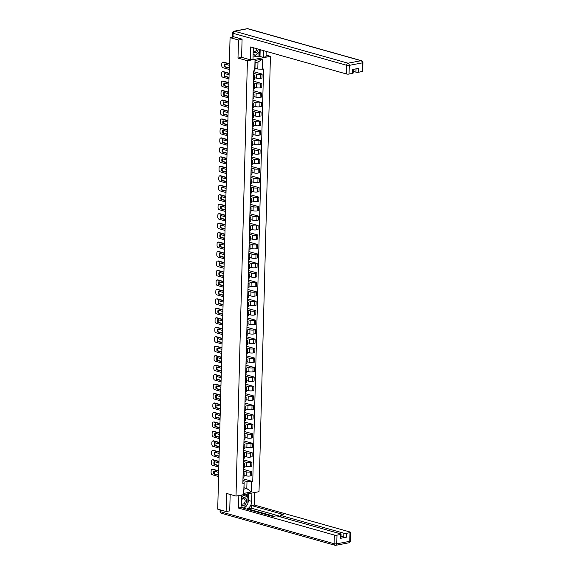 <?xml version="1.0" encoding="UTF-8"?>
<svg xmlns="http://www.w3.org/2000/svg" width="574" height="574" viewBox="0 0 574 574"><rect width="100%" height="100%" fill="white"/><g stroke="black" fill="none" stroke-linecap="round" stroke-linejoin="round"><path stroke-width="0.86" d="M266.085 55.118L270.419 56.338L247.408 60.744L236.007 496.094L226.594 493.446L226.12 511.527L217.718 509.167L230.066 37.64L238.468 40.008L237.995 58.089L247.408 60.744M236.007 496.094L259.017 491.688L270.419 56.338M234.07 36.872L230.066 37.64M242.077 39.312L238.468 40.008M226.12 511.527L229.729 510.838M244.072 475.258L246.131 475.832A2.87 0.674 1.5 0 0 250.185 475.975L251.591 475.71L251.699 471.706L250.293 471.971A2.87 0.674 -178.5 0 1 246.232 471.828L243.189 470.974M243.204 473.328L243.103 477.331A2.87 0.674 1.5 0 0 244.029 476.865L244.137 472.854A2.87 0.674 -178.5 0 1 243.204 473.328L243.125 473.342M243.233 469.317L251.699 471.706M243.154 472.309L243.383 472.373A2.87 0.674 -178.5 0 1 244.137 472.854M244.323 465.787L246.375 466.368A2.87 0.674 1.5 0 0 250.436 466.511L251.835 466.239L251.943 462.235L250.537 462.508A2.87 0.674 -178.5 0 1 246.483 462.364L243.433 461.503M243.268 467.882L243.347 467.867A2.87 0.674 1.5 0 0 244.28 467.394L244.381 463.39A2.87 0.674 -178.5 0 1 243.455 463.864L243.376 463.878M243.476 459.853L251.943 462.235M243.405 462.845L243.627 462.909A2.87 0.674 -178.5 0 1 244.381 463.39M244.567 456.323L246.626 456.904A2.87 0.674 1.5 0 0 250.68 457.04L252.086 456.775L252.194 452.771L250.788 453.037A2.87 0.674 -178.5 0 1 246.727 452.893L243.685 452.039M243.519 458.418L243.598 458.396A2.87 0.674 1.5 0 0 244.524 457.93L244.632 453.919A2.87 0.674 -178.5 0 1 243.699 454.393L243.62 454.407M243.728 450.382L252.194 452.771M243.649 453.381L243.878 453.446A2.87 0.674 -178.5 0 1 244.632 453.919M244.818 446.852L246.87 447.433A2.87 0.674 1.5 0 0 250.931 447.577L252.338 447.304L252.438 443.3L251.039 443.573A2.87 0.674 -178.5 0 1 246.978 443.429L243.936 442.568M243.763 448.947L243.842 448.933A2.87 0.674 1.5 0 0 244.775 448.459L244.883 444.455A2.87 0.674 -178.5 0 1 243.95 444.929L243.871 444.943M243.979 440.918L252.438 443.3M243.9 443.91L244.122 443.975A2.87 0.674 -178.5 0 1 244.883 444.455M245.062 437.388L247.121 437.969A2.87 0.674 1.5 0 0 251.182 438.113L252.582 437.84L252.689 433.836L251.283 434.102A2.87 0.674 -178.5 0 1 247.229 433.966L244.18 433.105M244.015 439.483L244.094 439.469A2.87 0.674 1.5 0 0 245.026 438.995L245.127 434.992A2.87 0.674 -178.5 0 1 244.194 435.458L244.115 435.472M244.223 431.454L252.689 433.836M244.144 434.446L244.373 434.511A2.87 0.674 -178.5 0 1 245.127 434.992M245.313 427.924L247.365 428.498A2.87 0.674 1.5 0 0 251.426 428.642L252.833 428.376L252.933 424.365L251.534 424.638A2.87 0.674 -178.5 0 1 247.473 424.495L244.431 423.641M244.259 430.012L244.337 429.998A2.87 0.674 1.5 0 0 245.27 429.524L245.378 425.521A2.87 0.674 -178.5 0 1 244.445 425.994L244.366 426.008M244.474 421.983L252.933 424.365M244.395 424.975L244.617 425.04A2.87 0.674 -178.5 0 1 245.378 425.521M245.557 418.453L247.616 419.034A2.87 0.674 1.5 0 0 251.677 419.178L253.077 418.905L253.184 414.902L251.778 415.167A2.87 0.674 -178.5 0 1 247.724 415.031L244.675 414.17M244.51 420.548L244.589 420.534A2.87 0.674 1.5 0 0 245.521 420.06L245.622 416.057A2.87 0.674 -178.5 0 1 244.696 416.53L244.617 416.545M244.718 412.519L253.184 414.902M244.639 415.511L244.868 415.576A2.87 0.674 -178.5 0 1 245.622 416.057M245.808 408.989L247.868 409.563A2.87 0.674 1.5 0 0 251.921 409.707L253.328 409.441L253.428 405.438L252.029 405.703A2.87 0.674 -178.5 0 1 247.968 405.56L244.926 404.706M244.754 411.077L244.833 411.063A2.87 0.674 1.5 0 0 245.765 410.597L245.873 406.586A2.87 0.674 -178.5 0 1 244.94 407.059L244.861 407.074M244.969 403.048L253.428 405.438M244.89 406.04L245.12 406.105A2.87 0.674 -178.5 0 1 245.873 406.586M246.059 399.518L248.112 400.1A2.87 0.674 1.5 0 0 252.173 400.243L253.572 399.97L253.679 395.967L252.273 396.239A2.87 0.674 -178.5 0 1 248.219 396.096L245.17 395.235M245.005 401.613L245.084 401.599A2.87 0.674 1.5 0 0 246.016 401.126L246.117 397.122A2.87 0.674 -178.5 0 1 245.191 397.595L245.112 397.61M245.213 393.585L253.679 395.967M245.134 396.577L245.363 396.641A2.87 0.674 -178.5 0 1 246.117 397.122M246.303 390.055L248.363 390.636A2.87 0.674 1.5 0 0 252.417 390.772L253.823 390.507L253.93 386.503L252.524 386.768A2.87 0.674 -178.5 0 1 248.463 386.625L245.421 385.771M245.256 392.15L245.335 392.128A2.87 0.674 1.5 0 0 246.26 391.662L246.368 387.651A2.87 0.674 -178.5 0 1 245.435 388.124L245.356 388.139M245.464 384.114L253.93 386.503M245.385 387.113L245.615 387.177A2.87 0.674 -178.5 0 1 246.368 387.651M246.555 380.584L248.607 381.165A2.87 0.674 1.5 0 0 252.668 381.308L254.067 381.036L254.174 377.032L252.768 377.305A2.87 0.674 -178.5 0 1 248.714 377.161L245.665 376.3M245.5 382.679L245.579 382.664A2.87 0.674 1.5 0 0 246.511 382.191L246.612 378.187A2.87 0.674 -178.5 0 1 245.686 378.661L245.607 378.675M245.708 374.65L254.174 377.032M245.629 377.642L245.859 377.706A2.87 0.674 -178.5 0 1 246.612 378.187M246.798 371.12L248.858 371.701A2.87 0.674 1.5 0 0 252.912 371.844L254.318 371.572L254.426 367.568L253.019 367.834A2.87 0.674 -178.5 0 1 248.958 367.697L245.916 366.836M245.751 373.215L245.83 373.2A2.87 0.674 1.5 0 0 246.755 372.727L246.863 368.723A2.87 0.674 -178.5 0 1 245.93 369.19L245.851 369.204M245.959 365.186L254.426 367.568M245.88 368.178L246.11 368.243A2.87 0.674 -178.5 0 1 246.863 368.723M247.05 361.656L249.102 362.23A2.87 0.674 1.5 0 0 253.163 362.373L254.569 362.108L254.669 358.097L253.27 358.37A2.87 0.674 -178.5 0 1 249.209 358.226L246.16 357.372M245.995 363.744L246.074 363.729A2.87 0.674 1.5 0 0 247.007 363.256L247.114 359.252A2.87 0.674 -178.5 0 1 246.181 359.726L246.103 359.74M246.21 355.715L254.669 358.097M246.131 358.707L246.354 358.772A2.87 0.674 -178.5 0 1 247.114 359.252M247.294 352.185L249.353 352.766A2.87 0.674 1.5 0 0 253.407 352.91L254.813 352.637L254.921 348.633L253.514 348.899A2.87 0.674 -178.5 0 1 249.453 348.762L246.411 347.901M246.246 354.28L246.325 354.266A2.87 0.674 1.5 0 0 247.251 353.792L247.358 349.788A2.87 0.674 -178.5 0 1 246.425 350.262L246.346 350.276M246.454 346.251L254.921 348.633M246.375 349.243L246.605 349.308A2.87 0.674 -178.5 0 1 247.358 349.788M247.545 342.721L249.597 343.295A2.87 0.674 1.5 0 0 253.658 343.439L255.064 343.173L255.165 339.169L253.765 339.435A2.87 0.674 -178.5 0 1 249.704 339.291L246.662 338.438M246.49 344.809L246.569 344.795A2.87 0.674 1.5 0 0 247.502 344.328L247.609 340.317A2.87 0.674 -178.5 0 1 246.677 340.791L246.598 340.805M246.705 336.78L255.165 339.169M246.626 339.772L246.849 339.837A2.87 0.674 -178.5 0 1 247.609 340.317M247.789 333.25L249.848 333.831A2.87 0.674 1.5 0 0 253.909 333.975L255.308 333.702L255.416 329.698L254.009 329.971A2.87 0.674 -178.5 0 1 249.955 329.828L246.906 328.967M246.741 335.345L246.82 335.331A2.87 0.674 1.5 0 0 247.753 334.857L247.853 330.854A2.87 0.674 -178.5 0 1 246.92 331.327L246.842 331.341M246.949 327.316L255.416 329.698M246.87 330.308L247.1 330.373A2.87 0.674 -178.5 0 1 247.853 330.854M248.04 323.786L250.092 324.367A2.87 0.674 1.5 0 0 254.153 324.504L255.559 324.238L255.66 320.235L254.26 320.5A2.87 0.674 -178.5 0 1 250.199 320.357L247.157 319.503M246.985 325.881L247.064 325.86A2.87 0.674 1.5 0 0 247.997 325.393L248.104 321.383A2.87 0.674 -178.5 0 1 247.172 321.856L247.093 321.871M247.2 317.845L255.66 320.235M247.121 320.844L247.344 320.909A2.87 0.674 -178.5 0 1 248.104 321.383M248.291 314.315L250.343 314.896A2.87 0.674 1.5 0 0 254.404 315.04L255.803 314.767L255.911 310.764L254.504 311.036A2.87 0.674 -178.5 0 1 250.451 310.893L247.401 310.032M247.236 316.41L247.315 316.396A2.87 0.674 1.5 0 0 248.248 315.922L248.348 311.919A2.87 0.674 -178.5 0 1 247.423 312.392L247.344 312.407M247.444 308.382L255.911 310.764M247.365 311.373L247.595 311.438A2.87 0.674 -178.5 0 1 248.348 311.919M248.535 304.851L250.594 305.433A2.87 0.674 1.5 0 0 254.648 305.576L256.054 305.303L256.155 301.3L254.756 301.565A2.87 0.674 -178.5 0 1 250.695 301.429L247.652 300.568M247.487 306.947L247.566 306.932A2.87 0.674 1.5 0 0 248.492 306.459L248.599 302.455A2.87 0.674 -178.5 0 1 247.667 302.921L247.588 302.936M247.695 298.918L256.155 301.3M247.616 301.91L247.846 301.974A2.87 0.674 -178.5 0 1 248.599 302.455M248.786 295.388L250.838 295.962A2.87 0.674 1.5 0 0 254.899 296.105L256.298 295.84L256.406 291.829L254.999 292.101A2.87 0.674 -178.5 0 1 250.946 291.958L247.896 291.104M247.731 297.476L247.81 297.461A2.87 0.674 1.5 0 0 248.743 296.988L248.843 292.984A2.87 0.674 -178.5 0 1 247.918 293.458L247.839 293.472M247.939 289.447L256.406 291.829M247.86 292.439L248.09 292.503A2.87 0.674 -178.5 0 1 248.843 292.984M249.03 285.917L251.089 286.498A2.87 0.674 1.5 0 0 255.143 286.641L256.549 286.369L256.657 282.365L255.251 282.63A2.87 0.674 -178.5 0 1 251.19 282.494L248.147 281.633M247.982 288.012L248.061 287.997A2.87 0.674 1.5 0 0 248.987 287.524L249.094 283.52A2.87 0.674 -178.5 0 1 248.162 283.987L248.083 284.008M248.19 279.983L256.657 282.365M248.112 282.975L248.341 283.039A2.87 0.674 -178.5 0 1 249.094 283.52M249.281 276.453L251.333 277.027A2.87 0.674 1.5 0 0 255.394 277.17L256.793 276.905L256.901 272.901L255.495 273.167A2.87 0.674 -178.5 0 1 251.441 273.023L248.391 272.169M248.226 278.541L248.305 278.526A2.87 0.674 1.5 0 0 249.238 278.06L249.346 274.049A2.87 0.674 -178.5 0 1 248.413 274.523L248.334 274.537M248.434 270.512L256.901 272.901M248.363 273.504L248.585 273.568A2.87 0.674 -178.5 0 1 249.346 274.049M249.525 266.982L251.584 267.563A2.87 0.674 1.5 0 0 255.638 267.706L257.044 267.434L257.152 263.43L255.746 263.703A2.87 0.674 -178.5 0 1 251.685 263.559L248.642 262.698M248.477 269.077L248.556 269.062A2.87 0.674 1.5 0 0 249.482 268.589L249.59 264.585A2.87 0.674 -178.5 0 1 248.657 265.059L248.578 265.073M248.686 261.048L257.152 263.43M248.607 264.04L248.836 264.105A2.87 0.674 -178.5 0 1 249.59 264.585M249.776 257.518L251.828 258.099A2.87 0.674 1.5 0 0 255.889 258.235L257.296 257.97L257.396 253.966L255.997 254.232A2.87 0.674 -178.5 0 1 251.936 254.088L248.894 253.234M248.721 259.613L248.8 259.591A2.87 0.674 1.5 0 0 249.733 259.125L249.841 255.114A2.87 0.674 -178.5 0 1 248.908 255.588L248.829 255.602M248.937 251.577L257.396 253.966M248.858 254.576L249.08 254.641A2.87 0.674 -178.5 0 1 249.841 255.114M250.02 248.047L252.079 248.628A2.87 0.674 1.5 0 0 256.14 248.772L257.539 248.499L257.647 244.495L256.241 244.768A2.87 0.674 -178.5 0 1 252.187 244.624L249.138 243.763M248.972 250.142L249.051 250.128A2.87 0.674 1.5 0 0 249.984 249.654L250.085 245.65A2.87 0.674 -178.5 0 1 249.152 246.124L249.073 246.138M249.181 242.113L257.647 244.495M249.102 245.105L249.331 245.17A2.87 0.674 -178.5 0 1 250.085 245.65M250.271 238.583L252.323 239.164A2.87 0.674 1.5 0 0 256.384 239.301L257.791 239.035L257.891 235.031L256.492 235.297A2.87 0.674 -178.5 0 1 252.431 235.161L249.389 234.3M249.216 240.678L249.295 240.664A2.87 0.674 1.5 0 0 250.228 240.19L250.336 236.187A2.87 0.674 -178.5 0 1 249.403 236.653L249.324 236.667M249.432 232.649L257.891 235.031M249.353 235.641L249.575 235.706A2.87 0.674 -178.5 0 1 250.336 236.187M250.515 229.119L252.574 229.693A2.87 0.674 1.5 0 0 256.635 229.837L258.035 229.571L258.142 225.56L256.736 225.833A2.87 0.674 -178.5 0 1 252.682 225.69L249.633 224.836M249.468 231.207L249.547 231.193A2.87 0.674 1.5 0 0 250.479 230.719L250.58 226.716A2.87 0.674 -178.5 0 1 249.654 227.189L249.575 227.204M249.676 223.178L258.142 225.56M249.597 226.17L249.826 226.235A2.87 0.674 -178.5 0 1 250.58 226.716M250.766 219.648L252.825 220.229A2.87 0.674 1.5 0 0 256.879 220.373L258.286 220.1L258.386 216.097L256.987 216.362A2.87 0.674 -178.5 0 1 252.926 216.226L249.884 215.365M249.712 221.743L249.79 221.729A2.87 0.674 1.5 0 0 250.723 221.255L250.831 217.252A2.87 0.674 -178.5 0 1 249.898 217.718L249.819 217.74M249.927 213.715L258.386 216.097M249.848 216.707L250.077 216.771A2.87 0.674 -178.5 0 1 250.831 217.252M251.017 210.184L253.069 210.758A2.87 0.674 1.5 0 0 257.13 210.902L258.53 210.636L258.637 206.633L257.231 206.898A2.87 0.674 -178.5 0 1 253.177 206.755L250.128 205.901M249.963 212.272L250.042 212.258A2.87 0.674 1.5 0 0 250.974 211.792L251.075 207.781A2.87 0.674 -178.5 0 1 250.149 208.254L250.07 208.269M250.171 204.244L258.637 206.633M250.092 207.236L250.321 207.3A2.87 0.674 -178.5 0 1 251.075 207.781M251.261 200.713L253.321 201.295A2.87 0.674 1.5 0 0 257.374 201.438L258.781 201.165L258.888 197.162L257.482 197.434A2.87 0.674 -178.5 0 1 253.421 197.291L250.379 196.43M250.214 202.809L250.293 202.794A2.87 0.674 1.5 0 0 251.218 202.321L251.326 198.317A2.87 0.674 -178.5 0 1 250.393 198.791L250.314 198.805M250.422 194.78L258.888 197.162M250.343 197.772L250.573 197.836A2.87 0.674 -178.5 0 1 251.326 198.317M251.512 191.25L253.564 191.831A2.87 0.674 1.5 0 0 257.626 191.967L259.025 191.702L259.132 187.698L257.726 187.963A2.87 0.674 -178.5 0 1 253.672 187.82L250.623 186.966M250.458 193.345L250.537 193.323A2.87 0.674 1.5 0 0 251.469 192.857L251.57 188.846A2.87 0.674 -178.5 0 1 250.644 189.32L250.565 189.334M250.666 185.309L259.132 187.698M250.587 188.308L250.816 188.372A2.87 0.674 -178.5 0 1 251.57 188.846M251.756 181.779L253.816 182.36A2.87 0.674 1.5 0 0 257.87 182.503L259.276 182.231L259.383 178.227L257.977 178.5A2.87 0.674 -178.5 0 1 253.916 178.356L250.874 177.495M250.709 183.874L250.788 183.859A2.87 0.674 1.5 0 0 251.713 183.386L251.821 179.382A2.87 0.674 -178.5 0 1 250.888 179.856L250.809 179.87M250.917 175.845L259.383 178.227M250.838 178.837L251.068 178.901A2.87 0.674 -178.5 0 1 251.821 179.382M252.008 172.315L254.06 172.896A2.87 0.674 1.5 0 0 258.121 173.032L259.527 172.767L259.627 168.763L258.228 169.029A2.87 0.674 -178.5 0 1 254.167 168.892L251.118 168.031M250.953 174.41L251.032 174.396A2.87 0.674 1.5 0 0 251.964 173.922L252.072 169.918A2.87 0.674 -178.5 0 1 251.139 170.385L251.06 170.399M251.168 166.381L259.627 168.763M251.089 169.373L251.312 169.438A2.87 0.674 -178.5 0 1 252.072 169.918M252.251 162.851L254.311 163.425A2.87 0.674 1.5 0 0 258.365 163.568L259.771 163.303L259.878 159.292L258.472 159.565A2.87 0.674 -178.5 0 1 254.411 159.421L251.369 158.567M251.204 164.939L251.283 164.925A2.87 0.674 1.5 0 0 252.208 164.451L252.316 160.447A2.87 0.674 -178.5 0 1 251.383 160.921L251.304 160.935M251.412 156.91L259.878 159.292M251.333 159.902L251.563 159.967A2.87 0.674 -178.5 0 1 252.316 160.447M252.503 153.38L254.555 153.961A2.87 0.674 1.5 0 0 258.616 154.105L260.022 153.832L260.122 149.828L258.723 150.094A2.87 0.674 -178.5 0 1 254.662 149.958L251.62 149.097M251.448 155.475L251.527 155.461A2.87 0.674 1.5 0 0 252.46 154.987L252.567 150.984A2.87 0.674 -178.5 0 1 251.634 151.45L251.556 151.471M251.663 147.446L260.122 149.828M251.584 150.438L251.807 150.503A2.87 0.674 -178.5 0 1 252.567 150.984M252.747 143.916L254.806 144.49A2.87 0.674 1.5 0 0 258.867 144.634L260.266 144.368L260.374 140.365L258.967 140.63A2.87 0.674 -178.5 0 1 254.913 140.487L251.864 139.633M251.699 146.004L251.778 145.99A2.87 0.674 1.5 0 0 252.711 145.523L252.811 141.513A2.87 0.674 -178.5 0 1 251.878 141.986L251.799 142M251.907 137.975L260.374 140.365M251.828 140.967L252.058 141.032A2.87 0.674 -178.5 0 1 252.811 141.513M252.998 134.445L255.057 135.026A2.87 0.674 1.5 0 0 259.111 135.17L260.517 134.897L260.618 130.894L259.218 131.166A2.87 0.674 -178.5 0 1 255.157 131.023L252.115 130.162M251.943 136.54L252.022 136.526A2.87 0.674 1.5 0 0 252.955 136.052L253.062 132.049A2.87 0.674 -178.5 0 1 252.129 132.522L252.051 132.537M252.158 128.511L260.618 130.894M252.079 131.503L252.302 131.568A2.87 0.674 -178.5 0 1 253.062 132.049M253.249 124.981L255.301 125.562A2.87 0.674 1.5 0 0 259.362 125.699L260.761 125.433L260.869 121.43L259.462 121.695A2.87 0.674 -178.5 0 1 255.408 121.552L252.359 120.698M252.194 127.076L252.273 127.055A2.87 0.674 1.5 0 0 253.206 126.589L253.306 122.578A2.87 0.674 -178.5 0 1 252.381 123.051L252.302 123.066M252.402 119.04L260.869 121.43M252.323 122.04L252.553 122.097A2.87 0.674 -178.5 0 1 253.306 122.578M253.493 115.51L255.552 116.092A2.87 0.674 1.5 0 0 259.606 116.235L261.012 115.962L261.113 111.959L259.713 112.231A2.87 0.674 -178.5 0 1 255.652 112.088L252.61 111.227M252.445 117.605L252.524 117.591A2.87 0.674 1.5 0 0 253.45 117.118L253.557 113.114A2.87 0.674 -178.5 0 1 252.625 113.587L252.546 113.602M252.653 109.577L261.113 111.959M252.574 112.569L252.804 112.633A2.87 0.674 -178.5 0 1 253.557 113.114M253.744 106.047L255.796 106.628A2.87 0.674 1.5 0 0 259.857 106.764L261.256 106.499L261.364 102.495L259.957 102.76A2.87 0.674 -178.5 0 1 255.904 102.624L252.854 101.763M252.689 108.142L252.768 108.127A2.87 0.674 1.5 0 0 253.701 107.654L253.801 103.65A2.87 0.674 -178.5 0 1 252.876 104.116L252.797 104.131M252.897 100.113L261.364 102.495M252.818 103.105L253.048 103.169A2.87 0.674 -178.5 0 1 253.801 103.65M253.988 96.583L256.047 97.157A2.87 0.674 1.5 0 0 260.101 97.3L261.507 97.035L261.615 93.024L260.209 93.297A2.87 0.674 -178.5 0 1 256.148 93.153L253.105 92.299M252.94 98.671L253.019 98.656A2.87 0.674 1.5 0 0 253.945 98.183L254.052 94.179A2.87 0.674 -178.5 0 1 253.12 94.653L253.041 94.667M253.148 90.642L261.615 93.024M253.069 93.634L253.299 93.698A2.87 0.674 -178.5 0 1 254.052 94.179M254.239 87.112L256.291 87.693A2.87 0.674 1.5 0 0 260.352 87.836L261.758 87.564L261.859 83.56L260.46 83.826A2.87 0.674 -178.5 0 1 256.399 83.689L253.349 82.828M253.184 89.207L253.263 89.192A2.87 0.674 1.5 0 0 254.196 88.719L254.304 84.715A2.87 0.674 -178.5 0 1 253.371 85.182L253.292 85.203M253.392 81.178L261.859 83.56M253.321 84.17L253.543 84.235A2.87 0.674 -178.5 0 1 254.304 84.715M254.483 77.648L256.542 78.222A2.87 0.674 1.5 0 0 260.596 78.365L262.002 78.1L262.11 74.096L260.704 74.362A2.87 0.674 -178.5 0 1 256.643 74.218L253.6 73.364M253.435 79.736L253.514 79.721A2.87 0.674 1.5 0 0 254.44 79.255L254.547 75.244A2.87 0.674 -178.5 0 1 253.615 75.718L253.536 75.732M253.643 71.707L262.11 74.096M253.564 74.699L253.794 74.764A2.87 0.674 -178.5 0 1 254.547 75.244M244 487.764L246.813 488.56L246.999 481.579L242.938 480.438M242.902 481.78L244.144 482.131L243.964 489.105L246.813 488.56L251.405 491.94L243.677 493.418L244.144 482.131M254.985 68.249L257.805 69.045L257.984 62.064L255.129 62.609L254.949 69.59L254.748 70.688L253.665 70.896L242.859 483.43L243.943 483.222M254.748 70.688L255.014 60.492L262.741 59.014L262.476 69.21L257.805 69.045M246.999 481.579L252.754 481.536L263.559 69.002L262.476 69.21M251.677 481.744L251.405 491.94M241.733 57.371L237.995 58.089M242.981 478.788L252.754 481.536M243.677 493.418L243.964 489.105M257.984 62.064L262.741 59.014M255.129 62.609L255.014 60.492M218.615 474.985L214.403 473.794A3.903 2.583 79.2 0 1 214.396 471.204M218.716 471.139L212.452 469.374A1.873 1.241 -100.8 0 0 212.05 469.353L212.645 469.238A1.873 1.241 79.2 0 1 213.047 469.259L218.723 470.859M218.687 472.409L213.88 471.06A3.903 2.583 79.2 0 0 213.801 473.909L214.403 473.794M218.608 475.265L213.801 473.909M212.05 469.353A1.873 1.241 -100.8 0 0 211.139 470.838L211.089 472.596A1.873 1.241 -100.8 0 0 212.308 474.77L218.572 476.535M218.866 465.514L214.647 464.33A3.903 2.583 79.2 0 1 214.647 461.74M218.967 461.668L212.696 459.903A1.873 1.241 -100.8 0 0 212.301 459.889L212.897 459.774A1.873 1.241 79.2 0 1 213.298 459.788L218.974 461.388M218.931 462.945L214.124 461.589A3.903 2.583 79.2 0 0 214.052 464.445L214.647 464.33M218.859 465.794L214.052 464.445M212.301 459.889A1.873 1.241 -100.8 0 0 211.383 461.367L211.34 463.132A1.873 1.241 -100.8 0 0 212.559 465.306L218.823 467.071M219.11 456.05L214.898 454.859A3.903 2.583 79.2 0 1 214.891 452.269M219.211 452.204L212.947 450.439A1.873 1.241 -100.8 0 0 212.545 450.418L213.148 450.303A1.873 1.241 79.2 0 1 213.542 450.325L219.218 451.925M219.182 453.474L214.375 452.125A3.903 2.583 79.2 0 0 214.296 454.974L214.898 454.859M219.103 456.33L214.296 454.974M212.545 450.418A1.873 1.241 -100.8 0 0 211.634 451.903L211.584 453.661A1.873 1.241 -100.8 0 0 212.803 455.842L219.074 457.607M251.921 493.052L251.699 501.367A7.024 5.001 105.7 0 1 246.748 509.088M241.561 495.032L241.345 503.348A7.024 5.001 105.7 0 0 242.824 507.983M238.849 495.556L238.519 508.055L241.238 507.538L272.894 516.457L275.054 516.04A1.873 0.445 1.5 0 1 277.701 516.134L340.59 533.849A1.873 0.445 1.5 0 1 341.085 534.164L340.978 538.046A1.873 0.445 -178.5 0 1 340.375 538.355L346.402 537.199A1.873 0.445 -178.5 0 1 343.754 537.106L341.028 536.338M247.961 509.432L247.975 508.901L251.52 508.227L251.591 505.558L254.304 505.034L350.118 532.026A1.873 0.445 1.5 0 1 350.606 532.335A1.873 0.445 1.5 0 1 350.004 532.643L346.502 533.318L346.402 537.199M254.634 492.528L254.304 505.034M238.519 508.055L334.333 535.047A1.873 0.445 1.5 0 0 336.981 535.14L340.475 534.466A1.873 0.445 1.5 0 0 341.085 534.164M343.754 537.106L343.855 533.224L280.966 515.509A1.873 0.445 1.5 0 1 280.478 515.194A1.873 0.445 1.5 0 1 281.081 514.885L283.247 514.469L251.591 505.558M343.855 533.224A1.873 0.445 1.5 0 0 346.502 533.318M229.342 510.91L229.729 511.018L230.16 494.451M274.02 516.241L247.975 508.901M280.442 516.37L251.52 508.227M248.542 493.697L248.37 500.428L251.699 501.367M243.412 508.148A7.024 5.001 105.7 0 0 247.387 504.403M247.846 503.29A7.024 5.001 105.7 0 0 248.37 500.428M247.717 497.271L247.803 493.841M246.461 496.546L246.526 494.085M253.701 47.843A7.024 5.001 105.7 0 0 253.199 50.634L252.976 59.251L250.257 59.775L250.594 46.968L346.402 73.96L346.631 65.278L233.094 33.299L233.008 36.578L242.084 39.132L241.611 57.335L250.257 59.775M263.502 50.605L263.33 57.271L266.042 56.754L266.185 51.359M253.034 57.07L257.991 56.116L263.33 57.271M353.204 71.37L355.93 72.137L356.016 68.851M362.072 71.556L362.302 62.882A1.873 0.445 1.5 0 0 362.912 62.573L362.682 71.248A1.873 0.445 -178.5 0 1 362.072 71.556L358.578 72.231A1.873 0.445 -178.5 0 1 355.93 72.137M353.254 69.382L353.154 73.077A1.873 0.445 -178.5 0 1 352.551 73.379L349.049 74.053A1.873 0.445 -178.5 0 1 346.402 73.96M358.578 72.231L358.678 68.342L352.651 69.497L352.551 73.379M233.008 36.578A1.873 0.445 -178.5 0 1 232.52 36.262L232.606 32.983A1.873 0.445 1.5 0 0 233.094 33.299A1.873 1.335 -74.3 0 1 234.522 31.211L348.059 63.197L361.082 60.7L247.545 28.722L234.522 31.211A1.873 1.241 79.2 0 0 234.127 31.19A1.873 1.873 0 0 0 232.606 32.983M260.173 49.665L259.993 56.331M259.261 56.474L259.391 51.552M257.991 56.116L258.078 52.772M241.417 504.725A4.061 2.892 105.7 0 0 243.505 505.479A4.061 2.892 105.7 0 0 246.605 500.966A4.061 2.892 105.7 0 0 243.713 497.593A4.061 2.892 105.7 0 0 241.453 499.33M241.353 503.19A2.777 1.98 105.7 0 0 242.357 504.072A2.777 1.98 105.7 0 0 243.039 504.094A2.777 1.98 105.7 0 0 245.12 501.468A2.777 1.98 105.7 0 0 243.864 498.72A2.777 1.98 105.7 0 0 243.182 498.698A2.777 1.98 105.7 0 0 241.424 500.27M241.511 497.113L243.785 494.989L247.997 497.436L247.832 503.994L243.441 508.09L242.45 507.509M242.981 494.759L243.785 494.989M242.745 507.89L243.441 508.09M253.17 51.882A4.061 2.892 105.7 0 0 255.365 52.772A4.061 2.892 105.7 0 0 258.357 49.156M253.206 50.476A2.777 1.98 105.7 0 0 254.21 51.359A2.777 1.98 105.7 0 0 254.899 51.387A2.777 1.98 105.7 0 0 256.973 48.768M259.728 49.543L259.685 51.28L255.294 55.377L253.098 54.609M255.294 55.377L253.112 54.107M219.361 446.579L215.142 445.395A3.903 2.583 79.2 0 1 215.142 442.805M219.462 442.733L213.191 440.968A1.873 1.241 -100.8 0 0 212.796 440.954L213.392 440.839A1.873 1.241 79.2 0 1 213.793 440.854L219.469 442.454M219.426 444.011L214.619 442.654A3.903 2.583 79.2 0 0 214.547 445.51L215.142 445.395M219.354 446.866L214.547 445.51M212.796 440.954A1.873 1.241 -100.8 0 0 211.878 442.432L211.835 444.197A1.873 1.241 -100.8 0 0 213.054 446.371L219.318 448.136M219.605 437.115L215.393 435.924A3.903 2.583 79.2 0 1 215.386 433.334M219.706 433.27L213.442 431.505A1.873 1.241 -100.8 0 0 213.04 431.483L213.643 431.368A1.873 1.241 79.2 0 1 214.037 431.39L219.713 432.99M219.677 434.547L214.87 433.191A3.903 2.583 79.2 0 0 214.791 436.039L215.393 435.924M219.598 437.395L214.791 436.039M213.04 431.483A1.873 1.241 -100.8 0 0 212.129 432.968L212.086 434.726A1.873 1.241 -100.8 0 0 213.298 436.907L219.569 438.672M219.856 427.652L215.637 426.46A3.903 2.583 79.2 0 1 215.637 423.87M219.957 423.806L213.693 422.041A1.873 1.241 -100.8 0 0 213.291 422.019L213.887 421.904A1.873 1.241 79.2 0 1 214.289 421.926L219.964 423.519M219.921 425.076L215.114 423.727A3.903 2.583 79.2 0 0 215.042 426.575L215.637 426.46M219.849 427.931L215.042 426.575M213.291 422.019A1.873 1.241 -100.8 0 0 212.373 423.504L212.33 425.262A1.873 1.241 -100.8 0 0 213.55 427.436L219.813 429.201M220.1 418.181L215.889 416.997A3.903 2.583 79.2 0 1 215.881 414.406M220.201 414.335L213.937 412.57A1.873 1.241 -100.8 0 0 213.535 412.548L214.138 412.433A1.873 1.241 79.2 0 1 214.54 412.455L220.215 414.055M220.172 415.612L215.365 414.256A3.903 2.583 79.2 0 0 215.293 417.111L215.889 416.997M220.093 418.46L215.293 417.111M213.535 412.548A1.873 1.241 -100.8 0 0 212.624 414.033L212.581 415.791A1.873 1.241 -100.8 0 0 213.793 417.972L220.064 419.738M220.351 408.717L216.133 407.526A3.903 2.583 79.2 0 1 216.133 404.935M220.452 404.871L214.188 403.106A1.873 1.241 -100.8 0 0 213.786 403.084L214.382 402.97A1.873 1.241 79.2 0 1 214.784 402.991L220.459 404.591M220.416 406.141L215.609 404.792A3.903 2.583 79.2 0 0 215.537 407.64L216.133 407.526M220.344 408.997L215.537 407.64M213.786 403.084A1.873 1.241 -100.8 0 0 212.875 404.57L212.825 406.327A1.873 1.241 -100.8 0 0 214.045 408.501L220.308 410.267M220.603 399.246L216.384 398.062A3.903 2.583 79.2 0 1 216.384 395.472M220.703 395.4L214.432 393.635A1.873 1.241 -100.8 0 0 214.03 393.621L214.633 393.506A1.873 1.241 79.2 0 1 215.035 393.52L220.71 395.12M220.667 396.677L215.86 395.321A3.903 2.583 79.2 0 0 215.788 398.177L216.384 398.062M220.595 399.526L215.788 398.177M214.03 393.621A1.873 1.241 -100.8 0 0 213.119 395.099L213.076 396.864A1.873 1.241 -100.8 0 0 214.296 399.038L220.559 400.803M220.847 389.782L216.635 388.591A3.903 2.583 79.2 0 1 216.628 386.001M220.947 385.936L214.683 384.171A1.873 1.241 -100.8 0 0 214.281 384.149L214.877 384.035A1.873 1.241 79.2 0 1 215.279 384.056L220.954 385.656M220.911 387.206L216.111 385.857A3.903 2.583 79.2 0 0 216.032 388.706L216.635 388.591M220.839 390.062L216.032 388.706M214.281 384.149A1.873 1.241 -100.8 0 0 213.37 385.635L213.32 387.393A1.873 1.241 -100.8 0 0 214.54 389.574L220.803 391.339M221.098 380.311L216.879 379.127A3.903 2.583 79.2 0 1 216.879 376.537M221.198 376.465L214.927 374.7A1.873 1.241 -100.8 0 0 214.532 374.686L215.128 374.571A1.873 1.241 79.2 0 1 215.53 374.585L221.205 376.185M221.162 377.742L216.355 376.386A3.903 2.583 79.2 0 0 216.283 379.242L216.879 379.127M221.09 380.598L216.283 379.242M214.532 374.686A1.873 1.241 -100.8 0 0 213.614 376.164L213.571 377.929A1.873 1.241 -100.8 0 0 214.791 380.103L221.055 381.868M221.342 370.847L217.13 369.656A3.903 2.583 79.2 0 1 217.123 367.066M221.442 367.001L215.178 365.236A1.873 1.241 -100.8 0 0 214.776 365.215L215.379 365.1A1.873 1.241 79.2 0 1 215.774 365.121L221.449 366.721M221.413 368.278L216.606 366.922A3.903 2.583 79.2 0 0 216.527 369.771L217.13 369.656M221.334 371.127L216.527 369.771M214.776 365.215A1.873 1.241 -100.8 0 0 213.865 366.7L213.815 368.458A1.873 1.241 -100.8 0 0 215.035 370.639L221.306 372.404M221.593 361.383L217.374 360.192A3.903 2.583 79.2 0 1 217.374 357.602M221.693 357.537L215.422 355.772A1.873 1.241 -100.8 0 0 215.028 355.751L215.623 355.636A1.873 1.241 79.2 0 1 216.025 355.658L221.7 357.25M221.657 358.807L216.85 357.459A3.903 2.583 79.2 0 0 216.778 360.307L217.374 360.192M221.586 361.663L216.778 360.307M215.028 355.751A1.873 1.241 -100.8 0 0 214.109 357.236L214.066 358.994A1.873 1.241 -100.8 0 0 215.286 361.168L221.55 362.933M221.837 351.912L217.625 350.728A3.903 2.583 79.2 0 1 217.618 348.138M221.937 348.066L215.673 346.301A1.873 1.241 -100.8 0 0 215.272 346.28L215.874 346.165A1.873 1.241 79.2 0 1 216.269 346.187L221.944 347.787M221.908 349.344L217.101 347.988A3.903 2.583 79.2 0 0 217.022 350.843L217.625 350.728M221.829 352.192L217.022 350.843M215.272 346.28A1.873 1.241 -100.8 0 0 214.36 347.765L214.31 349.523A1.873 1.241 -100.8 0 0 215.53 351.704L221.801 353.469M222.088 342.448L217.869 341.257A3.903 2.583 79.2 0 1 217.869 338.667M222.188 338.603L215.924 336.838A1.873 1.241 -100.8 0 0 215.523 336.816L216.118 336.701A1.873 1.241 79.2 0 1 216.52 336.723L222.195 338.323M222.152 339.873L217.345 338.524A3.903 2.583 79.2 0 0 217.273 341.372L217.869 341.257M222.081 342.728L217.273 341.372M215.523 336.816A1.873 1.241 -100.8 0 0 214.604 338.301L214.561 340.059A1.873 1.241 -100.8 0 0 215.781 342.233L222.045 343.998M222.332 332.977L218.12 331.794A3.903 2.583 79.2 0 1 218.113 329.203M222.432 329.132L216.168 327.367A1.873 1.241 -100.8 0 0 215.767 327.352L216.369 327.237A1.873 1.241 79.2 0 1 216.764 327.252L222.439 328.852M222.403 330.409L217.596 329.053A3.903 2.583 79.2 0 0 217.517 331.908L218.12 331.794M222.325 333.257L217.517 331.908M215.767 327.352A1.873 1.241 -100.8 0 0 214.855 328.83L214.812 330.595A1.873 1.241 -100.8 0 0 216.025 332.769L222.296 334.534M222.583 323.514L218.364 322.323A3.903 2.583 79.2 0 1 218.364 319.732M222.683 319.668L216.42 317.903A1.873 1.241 -100.8 0 0 216.018 317.881L216.613 317.766A1.873 1.241 79.2 0 1 217.015 317.788L222.69 319.388M222.647 320.938L217.84 319.589A3.903 2.583 79.2 0 0 217.768 322.437L218.364 322.323M222.576 323.793L217.768 322.437M216.018 317.881A1.873 1.241 -100.8 0 0 215.107 319.366L215.056 321.124A1.873 1.241 -100.8 0 0 216.276 323.306L222.54 325.071M222.827 314.043L218.615 312.859A3.903 2.583 79.2 0 1 218.615 310.269M222.934 310.197L216.663 308.432A1.873 1.241 -100.8 0 0 216.262 308.417L216.864 308.303A1.873 1.241 79.2 0 1 217.266 308.317L222.942 309.917M222.899 311.474L218.091 310.118A3.903 2.583 79.2 0 0 218.02 312.974L218.615 312.859M222.82 314.33L218.02 312.974M216.262 308.417A1.873 1.241 -100.8 0 0 215.35 309.895L215.307 311.66A1.873 1.241 -100.8 0 0 216.52 313.834L222.791 315.6M223.078 304.579L218.866 303.388A3.903 2.583 79.2 0 1 218.859 300.798M223.178 300.733L216.915 298.968A1.873 1.241 -100.8 0 0 216.513 298.946L217.108 298.832A1.873 1.241 79.2 0 1 217.51 298.853L223.186 300.453M223.143 302.01L218.342 300.654A3.903 2.583 79.2 0 0 218.263 303.502L218.866 303.388M223.071 304.859L218.263 303.502M216.513 298.946A1.873 1.241 -100.8 0 0 215.602 300.432L215.551 302.189A1.873 1.241 -100.8 0 0 216.771 304.371L223.035 306.136M223.329 295.115L219.11 293.924A3.903 2.583 79.2 0 1 219.11 291.334M223.429 291.269L217.159 289.504A1.873 1.241 -100.8 0 0 216.764 289.483L217.359 289.368A1.873 1.241 79.2 0 1 217.761 289.389L223.437 290.982M223.394 292.539L218.586 291.183A3.903 2.583 79.2 0 0 218.515 294.039L219.11 293.924M223.322 295.395L218.515 294.039M216.764 289.483A1.873 1.241 -100.8 0 0 215.846 290.968L215.802 292.726A1.873 1.241 -100.8 0 0 217.022 294.9L223.286 296.665M223.573 285.644L219.361 284.46A3.903 2.583 79.2 0 1 219.354 281.87M223.673 281.798L217.41 280.033A1.873 1.241 -100.8 0 0 217.008 280.012L217.603 279.897A1.873 1.241 79.2 0 1 218.005 279.918L223.681 281.518M223.645 283.075L218.838 281.719A3.903 2.583 79.2 0 0 218.759 284.575L219.361 284.46M223.566 285.924L218.759 284.575M217.008 280.012A1.873 1.241 -100.8 0 0 216.097 281.497L216.046 283.255A1.873 1.241 -100.8 0 0 217.266 285.436L223.53 287.201M223.824 276.18L219.605 274.989A3.903 2.583 79.2 0 1 219.605 272.399M223.925 272.334L217.654 270.569A1.873 1.241 -100.8 0 0 217.259 270.548L217.855 270.433A1.873 1.241 79.2 0 1 218.256 270.454L223.932 272.054M223.889 273.604L219.081 272.255A3.903 2.583 79.2 0 0 219.01 275.104L219.605 274.989M223.817 276.46L219.01 275.104M217.259 270.548A1.873 1.241 -100.8 0 0 216.341 272.033L216.298 273.791A1.873 1.241 -100.8 0 0 217.517 275.965L223.781 277.73M224.068 266.709L219.856 265.525A3.903 2.583 79.2 0 1 219.849 262.935M224.169 262.863L217.905 261.098A1.873 1.241 -100.8 0 0 217.503 261.084L218.106 260.969A1.873 1.241 79.2 0 1 218.5 260.983L224.176 262.583M224.14 264.14L219.333 262.784A3.903 2.583 79.2 0 0 219.254 265.64L219.856 265.525M224.061 266.989L219.254 265.64M217.503 261.084A1.873 1.241 -100.8 0 0 216.592 262.562L216.542 264.327A1.873 1.241 -100.8 0 0 217.761 266.501L224.032 268.266M224.319 257.245L220.1 256.054A3.903 2.583 79.2 0 1 220.1 253.464M224.42 253.399L218.156 251.634A1.873 1.241 -100.8 0 0 217.754 251.613L218.35 251.498A1.873 1.241 79.2 0 1 218.751 251.52L224.427 253.12M224.384 254.669L219.577 253.321A3.903 2.583 79.2 0 0 219.505 256.169L220.1 256.054M224.312 257.525L219.505 256.169M217.754 251.613A1.873 1.241 -100.8 0 0 216.836 253.098L216.793 254.856A1.873 1.241 -100.8 0 0 218.012 257.037L224.276 258.802M224.563 247.774L220.351 246.59A3.903 2.583 79.2 0 1 220.344 244M224.664 243.928L218.4 242.163A1.873 1.241 -100.8 0 0 217.998 242.149L218.601 242.034A1.873 1.241 79.2 0 1 218.995 242.049L224.671 243.649M224.635 245.206L219.828 243.85A3.903 2.583 79.2 0 0 219.749 246.705L220.351 246.59M224.556 248.061L219.749 246.705M217.998 242.149A1.873 1.241 -100.8 0 0 217.087 243.627L217.044 245.392A1.873 1.241 -100.8 0 0 218.256 247.566L224.527 249.331M224.814 238.31L220.595 237.119A3.903 2.583 79.2 0 1 220.595 234.529M224.915 234.465L218.651 232.7A1.873 1.241 -100.8 0 0 218.249 232.678L218.845 232.563A1.873 1.241 79.2 0 1 219.246 232.585L224.922 234.185M224.879 235.742L220.072 234.386A3.903 2.583 79.2 0 0 220 237.234L220.595 237.119M224.807 238.59L220 237.234M218.249 232.678A1.873 1.241 -100.8 0 0 217.331 234.163L217.288 235.921A1.873 1.241 -100.8 0 0 218.507 238.102L224.771 239.867M225.058 228.847L220.847 227.656A3.903 2.583 79.2 0 1 220.839 225.065M225.159 225.001L218.895 223.236A1.873 1.241 -100.8 0 0 218.493 223.214L219.096 223.099A1.873 1.241 79.2 0 1 219.498 223.121L225.173 224.714M225.13 226.271L220.323 224.915A3.903 2.583 79.2 0 0 220.251 227.77L220.847 227.656M225.051 229.126L220.251 227.77M218.493 223.214A1.873 1.241 -100.8 0 0 217.582 224.699L217.539 226.457A1.873 1.241 -100.8 0 0 218.751 228.631L225.022 230.396M225.309 219.376L221.09 218.192A3.903 2.583 79.2 0 1 221.09 215.594M225.41 215.53L219.146 213.765A1.873 1.241 -100.8 0 0 218.744 213.743L219.34 213.628A1.873 1.241 79.2 0 1 219.742 213.65L225.417 215.25M225.374 216.807L220.574 215.451A3.903 2.583 79.2 0 0 220.495 218.307L221.09 218.192M225.302 219.655L220.495 218.307M218.744 213.743A1.873 1.241 -100.8 0 0 217.833 215.228L217.783 216.986A1.873 1.241 -100.8 0 0 219.003 219.168L225.266 220.933M225.56 209.912L221.342 208.721A3.903 2.583 79.2 0 1 221.342 206.131M225.661 206.066L219.39 204.301A1.873 1.241 -100.8 0 0 218.995 204.279L219.591 204.165A1.873 1.241 79.2 0 1 219.993 204.186L225.668 205.786M225.625 207.336L220.818 205.987A3.903 2.583 79.2 0 0 220.746 208.836L221.342 208.721M225.553 210.192L220.746 208.836M218.995 204.279A1.873 1.241 -100.8 0 0 218.077 205.765L218.034 207.523A1.873 1.241 -100.8 0 0 219.254 209.697L225.517 211.462M225.804 200.441L221.593 199.257A3.903 2.583 79.2 0 1 221.586 196.667M225.905 196.595L219.641 194.83A1.873 1.241 -100.8 0 0 219.239 194.816L219.835 194.701A1.873 1.241 79.2 0 1 220.237 194.715L225.912 196.315M225.869 197.872L221.069 196.516A3.903 2.583 79.2 0 0 220.99 199.372L221.593 199.257M225.797 200.721L220.99 199.372M219.239 194.816A1.873 1.241 -100.8 0 0 218.328 196.294L218.278 198.059A1.873 1.241 -100.8 0 0 219.498 200.233L225.761 201.998M226.056 190.977L221.837 189.786A3.903 2.583 79.2 0 1 221.837 187.196M226.156 187.131L219.885 185.366A1.873 1.241 -100.8 0 0 219.49 185.345L220.086 185.23A1.873 1.241 79.2 0 1 220.488 185.251L226.163 186.851M226.12 188.401L221.313 187.052A3.903 2.583 79.2 0 0 221.241 189.901L221.837 189.786M226.048 191.257L221.241 189.901M219.49 185.345A1.873 1.241 -100.8 0 0 218.572 186.83L218.529 188.588A1.873 1.241 -100.8 0 0 219.749 190.769L226.013 192.534M226.299 181.506L222.088 180.322A3.903 2.583 79.2 0 1 222.081 177.732M226.4 177.66L220.136 175.895A1.873 1.241 -100.8 0 0 219.734 175.881L220.337 175.766A1.873 1.241 79.2 0 1 220.732 175.78L226.407 177.38M226.371 178.937L221.564 177.581A3.903 2.583 79.2 0 0 221.485 180.437L222.088 180.322M226.292 181.793L221.485 180.437M219.734 175.881A1.873 1.241 -100.8 0 0 218.823 177.359L218.773 179.124A1.873 1.241 -100.8 0 0 219.993 181.298L226.264 183.063M226.551 172.042L222.332 170.851A3.903 2.583 79.2 0 1 222.332 168.261M226.651 168.196L220.38 166.431A1.873 1.241 -100.8 0 0 219.986 166.41L220.581 166.295A1.873 1.241 79.2 0 1 220.983 166.317L226.658 167.917M226.615 169.474L221.808 168.117A3.903 2.583 79.2 0 0 221.736 170.966L222.332 170.851M226.543 172.322L221.736 170.966M219.986 166.41A1.873 1.241 -100.8 0 0 219.067 167.895L219.024 169.653A1.873 1.241 -100.8 0 0 220.244 171.834L226.508 173.599M226.795 162.578L222.583 161.387A3.903 2.583 79.2 0 1 222.576 158.797M226.895 158.733L220.631 156.967A1.873 1.241 -100.8 0 0 220.229 156.946L220.832 156.831A1.873 1.241 79.2 0 1 221.227 156.853L226.902 158.446M226.866 160.002L222.059 158.646A3.903 2.583 79.2 0 0 221.98 161.502L222.583 161.387M226.787 162.858L221.98 161.502M220.229 156.946A1.873 1.241 -100.8 0 0 219.318 158.431L219.268 160.189A1.873 1.241 -100.8 0 0 220.488 162.363L226.759 164.128M227.046 153.107L222.827 151.923A3.903 2.583 79.2 0 1 222.827 149.326M227.146 149.262L220.882 147.496A1.873 1.241 -100.8 0 0 220.481 147.475L221.076 147.36A1.873 1.241 79.2 0 1 221.478 147.382L227.153 148.982M227.11 150.539L222.303 149.183A3.903 2.583 79.2 0 0 222.231 152.038L222.827 151.923M227.039 153.387L222.231 152.038M220.481 147.475A1.873 1.241 -100.8 0 0 219.562 148.96L219.519 150.718A1.873 1.241 -100.8 0 0 220.739 152.899L227.003 154.664M227.29 143.643L223.078 142.452A3.903 2.583 79.2 0 1 223.071 139.862M227.39 139.798L221.126 138.033A1.873 1.241 -100.8 0 0 220.725 138.011L221.327 137.896A1.873 1.241 79.2 0 1 221.722 137.918L227.397 139.518M227.361 141.068L222.554 139.719A3.903 2.583 79.2 0 0 222.482 142.567L223.078 142.452M227.282 143.923L222.482 142.567M220.725 138.011A1.873 1.241 -100.8 0 0 219.813 139.496L219.77 141.254A1.873 1.241 -100.8 0 0 220.983 143.428L227.254 145.193M227.541 134.173L223.322 132.989A3.903 2.583 79.2 0 1 223.322 130.398M227.641 130.327L221.377 128.562A1.873 1.241 -100.8 0 0 220.976 128.54L221.571 128.433A1.873 1.241 79.2 0 1 221.973 128.447L227.648 130.047M227.605 131.604L222.798 130.248A3.903 2.583 79.2 0 0 222.726 133.103L223.322 132.989M227.534 134.452L222.726 133.103M220.976 128.54A1.873 1.241 -100.8 0 0 220.064 130.025L220.014 131.79A1.873 1.241 -100.8 0 0 221.234 133.964L227.498 135.729M227.792 124.709L223.573 123.518A3.903 2.583 79.2 0 1 223.573 120.927M227.892 120.863L221.621 119.098A1.873 1.241 -100.8 0 0 221.22 119.076L221.822 118.962A1.873 1.241 79.2 0 1 222.224 118.983L227.9 120.583M227.856 122.133L223.049 120.784A3.903 2.583 79.2 0 0 222.977 123.632L223.573 123.518M227.778 124.989L222.977 123.632M221.22 119.076A1.873 1.241 -100.8 0 0 220.308 120.562L220.265 122.319A1.873 1.241 -100.8 0 0 221.478 124.501L227.749 126.266M228.036 115.238L223.824 114.054A3.903 2.583 79.2 0 1 223.817 111.464M228.136 111.392L221.873 109.627A1.873 1.241 -100.8 0 0 221.471 109.612L222.066 109.498A1.873 1.241 79.2 0 1 222.468 109.512L228.143 111.112M228.1 112.669L223.3 111.313A3.903 2.583 79.2 0 0 223.221 114.169L223.824 114.054M228.029 115.525L223.221 114.169M221.471 109.612A1.873 1.241 -100.8 0 0 220.559 111.091L220.509 112.856A1.873 1.241 -100.8 0 0 221.729 115.03L227.993 116.795M228.287 105.774L224.068 104.583A3.903 2.583 79.2 0 1 224.068 101.993M228.387 101.928L222.116 100.163A1.873 1.241 -100.8 0 0 221.722 100.141L222.317 100.027A1.873 1.241 79.2 0 1 222.719 100.048L228.395 101.648M228.352 103.205L223.544 101.849A3.903 2.583 79.2 0 0 223.473 104.698L224.068 104.583M228.28 106.054L223.473 104.698M221.722 100.141A1.873 1.241 -100.8 0 0 220.803 101.627L220.76 103.385A1.873 1.241 -100.8 0 0 221.98 105.566L228.244 107.331M228.531 96.31L224.319 95.119A3.903 2.583 79.2 0 1 224.312 92.529M228.631 92.464L222.368 90.699A1.873 1.241 -100.8 0 0 221.966 90.678L222.561 90.563A1.873 1.241 79.2 0 1 222.963 90.584L228.639 92.177M228.603 93.734L223.795 92.378A3.903 2.583 79.2 0 0 223.717 95.234L224.319 95.119M228.524 96.59L223.717 95.234M221.966 90.678A1.873 1.241 -100.8 0 0 221.055 92.163L221.004 93.921A1.873 1.241 -100.8 0 0 222.224 96.095L228.488 97.86M228.782 86.839L224.563 85.655A3.903 2.583 79.2 0 1 224.563 83.058M228.883 82.993L222.612 81.228A1.873 1.241 -100.8 0 0 222.217 81.207L222.812 81.092A1.873 1.241 79.2 0 1 223.214 81.113L228.89 82.713M228.847 84.27L224.039 82.914A3.903 2.583 79.2 0 0 223.968 85.77L224.563 85.655M228.775 87.119L223.968 85.77M222.217 81.207A1.873 1.241 -100.8 0 0 221.299 82.692L221.255 84.45A1.873 1.241 -100.8 0 0 222.475 86.631L228.739 88.396M229.026 77.375L224.814 76.184A3.903 2.583 79.2 0 1 224.807 73.594M229.126 73.529L222.863 71.764A1.873 1.241 -100.8 0 0 222.461 71.743L223.064 71.628A1.873 1.241 79.2 0 1 223.458 71.65L229.134 73.25M229.098 74.799L224.291 73.45A3.903 2.583 79.2 0 0 224.212 76.299L224.814 76.184M229.019 77.655L224.212 76.299M222.461 71.743A1.873 1.241 -100.8 0 0 221.55 73.228L221.499 74.986A1.873 1.241 -100.8 0 0 222.719 77.16L228.99 78.925M229.277 67.904L225.058 66.72A3.903 2.583 79.2 0 1 225.058 64.13M229.378 64.058L223.114 62.293A1.873 1.241 -100.8 0 0 222.712 62.272L223.308 62.164A1.873 1.241 79.2 0 1 223.709 62.179L229.385 63.779M229.342 65.336L224.534 63.979A3.903 2.583 79.2 0 0 224.463 66.835L225.058 66.72M229.27 68.184L224.463 66.835M222.712 62.272A1.873 1.241 -100.8 0 0 221.794 63.757L221.751 65.522A1.873 1.241 -100.8 0 0 222.97 67.696L229.234 69.461M256.643 74.218L256.542 78.222M256.399 83.689L256.291 87.693M256.148 93.153L256.047 97.157M255.904 102.624L255.796 106.628M255.652 112.088L255.552 116.092M255.408 121.552L255.301 125.562M255.157 131.023L255.057 135.026M254.913 140.487L254.806 144.49M254.662 149.958L254.555 153.961M254.411 159.421L254.311 163.425M254.167 168.892L254.06 172.896M253.916 178.356L253.816 182.36M253.672 187.82L253.564 191.831M253.421 197.291L253.321 201.295M253.177 206.755L253.069 210.758M252.926 216.226L252.825 220.229M252.682 225.69L252.574 229.693M252.431 235.161L252.323 239.164M252.187 244.624L252.079 248.628M251.936 254.088L251.828 258.099M251.685 263.559L251.584 267.563M251.441 273.023L251.333 277.027M251.19 282.494L251.089 286.498M250.946 291.958L250.838 295.962M250.695 301.429L250.594 305.433M250.451 310.893L250.343 314.896M250.199 320.357L250.092 324.367M249.955 329.828L249.848 333.831M249.704 339.291L249.597 343.295M249.453 348.762L249.353 352.766M249.209 358.226L249.102 362.23M248.958 367.697L248.858 371.701M248.714 377.161L248.607 381.165M248.463 386.625L248.363 390.636M248.219 396.096L248.112 400.1M247.968 405.56L247.868 409.563M247.724 415.031L247.616 419.034M247.473 424.495L247.365 428.498M247.229 433.966L247.121 437.969M246.978 443.429L246.87 447.433M246.727 452.893L246.626 456.904M246.483 462.364L246.375 466.368M246.232 471.828L246.131 475.832M253.371 85.182L253.263 89.192M253.12 94.653L253.019 98.656M252.876 104.116L252.768 108.127M252.625 113.587L252.524 117.591M252.381 123.051L252.273 127.055M252.129 132.522L252.022 136.526M251.878 141.986L251.778 145.99M251.634 151.45L251.527 155.461M251.383 160.921L251.283 164.925M251.139 170.385L251.032 174.396M250.888 179.856L250.788 183.859M250.644 189.32L250.537 193.323M250.393 198.791L250.293 202.794M250.149 208.254L250.042 212.258M249.898 217.718L249.79 221.729M249.654 227.189L249.547 231.193M249.403 236.653L249.295 240.664M249.152 246.124L249.051 250.128M248.908 255.588L248.8 259.591M248.657 265.059L248.556 269.062M248.413 274.523L248.305 278.526M248.162 283.987L248.061 287.997M247.918 293.458L247.81 297.461M247.667 302.921L247.566 306.932M247.423 312.392L247.315 316.396M247.172 321.856L247.064 325.86M246.92 331.327L246.82 335.331M246.677 340.791L246.569 344.795M246.425 350.262L246.325 354.266M246.181 359.726L246.074 363.729M245.93 369.19L245.83 373.2M245.686 378.661L245.579 382.664M245.435 388.124L245.335 392.128M245.191 397.595L245.084 401.599M244.94 407.059L244.833 411.063M244.696 416.53L244.589 420.534M244.445 425.994L244.337 429.998M244.194 435.458L244.094 439.469M243.95 444.929L243.842 448.933M243.699 454.393L243.598 458.396M243.455 463.864L243.347 467.867M253.615 75.718L253.514 79.721M260.46 83.826L260.352 87.836M260.209 93.297L260.101 97.3M259.957 102.76L259.857 106.764M259.713 112.231L259.606 116.235M259.462 121.695L259.362 125.699M259.218 131.166L259.111 135.17M258.967 140.63L258.867 144.634M258.723 150.094L258.616 154.105M258.472 159.565L258.365 163.568M258.228 169.029L258.121 173.032M257.977 178.5L257.87 182.503M257.726 187.963L257.626 191.967M257.482 197.434L257.374 201.438M257.231 206.898L257.13 210.902M256.987 216.362L256.879 220.373M256.736 225.833L256.635 229.837M256.492 235.297L256.384 239.301M256.241 244.768L256.14 248.772M255.997 254.232L255.889 258.235M255.746 263.703L255.638 267.706M255.495 273.167L255.394 277.17M255.251 282.63L255.143 286.641M254.999 292.101L254.899 296.105M254.756 301.565L254.648 305.576M254.504 311.036L254.404 315.04M254.26 320.5L254.153 324.504M254.009 329.971L253.909 333.975M253.765 339.435L253.658 343.439M253.514 348.899L253.407 352.91M253.27 358.37L253.163 362.373M253.019 367.834L252.912 371.844M252.768 377.305L252.668 381.308M252.524 386.768L252.417 390.772M252.273 396.239L252.173 400.243M252.029 405.703L251.921 409.707M251.778 415.167L251.677 419.178M251.534 424.638L251.426 428.642M251.283 434.102L251.182 438.113M251.039 443.573L250.931 447.577M250.788 453.037L250.68 457.04M250.537 462.508L250.436 466.511M250.293 471.971L250.185 475.975M260.704 74.362L260.596 78.365M232.829 36.514L232.814 37.109M212.452 469.374L213.047 469.259M212.696 459.903L213.298 459.788M212.947 450.439L213.542 450.325M340.375 538.355L340.475 534.466M336.981 535.14L336.751 543.815L349.774 541.325L350.004 532.643M220.617 509.977L220.567 511.743L334.104 543.721L334.333 535.047M280.966 515.509L280.93 517.038M336.751 543.815A1.873 0.445 -178.5 0 1 334.104 543.721A1.873 1.335 -74.3 0 0 334.979 545.264A1.873 1.873 0 0 0 335.833 545.3A1.873 1.241 -100.8 0 0 336.751 543.815M349.774 541.325A1.873 1.241 79.2 0 1 348.863 542.81A1.873 1.873 0 0 0 350.384 541.017A1.873 0.445 -178.5 0 1 349.774 541.325M221.442 513.278A1.873 1.335 -74.3 0 1 220.567 511.743A1.873 0.445 -178.5 0 1 220.072 511.427A1.873 1.873 0 0 0 221.442 513.278L334.979 545.264A1.873 1.335 -74.3 0 0 335.438 545.278A1.873 1.241 -100.8 0 0 335.833 545.3L348.863 542.81M362.912 62.573A1.873 1.873 0 0 0 361.541 60.722A1.873 1.335 -74.3 0 0 361.082 60.7A1.873 1.241 79.2 0 1 362.302 62.882L349.279 65.371L349.049 74.053M349.279 65.371A1.873 1.241 -100.8 0 0 348.059 63.197A1.873 1.335 -74.3 0 0 346.631 65.278A1.873 0.445 1.5 0 0 349.279 65.371M247.15 28.7A1.873 1.241 -100.8 0 1 247.545 28.722A1.873 1.335 -74.3 0 1 248.011 28.736A1.873 1.873 0 0 0 247.15 28.7L234.127 31.19M213.191 440.968L213.793 440.854M213.442 431.505L214.037 431.39M213.693 422.041L214.289 421.926M213.937 412.57L214.54 412.455M214.188 403.106L214.784 402.991M214.432 393.635L215.035 393.52M214.683 384.171L215.279 384.056M214.927 374.7L215.53 374.585M215.178 365.236L215.774 365.121M215.422 355.772L216.025 355.658M215.673 346.301L216.269 346.187M215.924 336.838L216.52 336.723M216.168 327.367L216.764 327.252M216.42 317.903L217.015 317.788M216.663 308.432L217.266 308.317M216.915 298.968L217.51 298.853M217.159 289.504L217.761 289.389M217.41 280.033L218.005 279.918M217.654 270.569L218.256 270.454M217.905 261.098L218.5 260.983M218.156 251.634L218.751 251.52M218.4 242.163L218.995 242.049M218.651 232.7L219.246 232.585M218.895 223.236L219.498 223.121M219.146 213.765L219.742 213.65M219.39 204.301L219.993 204.186M219.641 194.83L220.237 194.715M219.885 185.366L220.488 185.251M220.136 175.895L220.732 175.78M220.38 166.431L220.983 166.317M220.631 156.967L221.227 156.853M220.882 147.496L221.478 147.382M221.126 138.033L221.722 137.918M221.377 128.562L221.973 128.447M221.621 119.098L222.224 118.983M221.873 109.627L222.468 109.512M222.116 100.163L222.719 100.048M222.368 90.699L222.963 90.584M222.612 81.228L223.214 81.113M222.863 71.764L223.458 71.65M223.114 62.293L223.709 62.179M232.477 37.174L232.506 36.284M350.384 541.017L350.606 532.335M220.072 511.427L220.115 509.841M280.478 515.194L280.435 516.901M361.541 60.722L248.011 28.736"/></g></svg>

